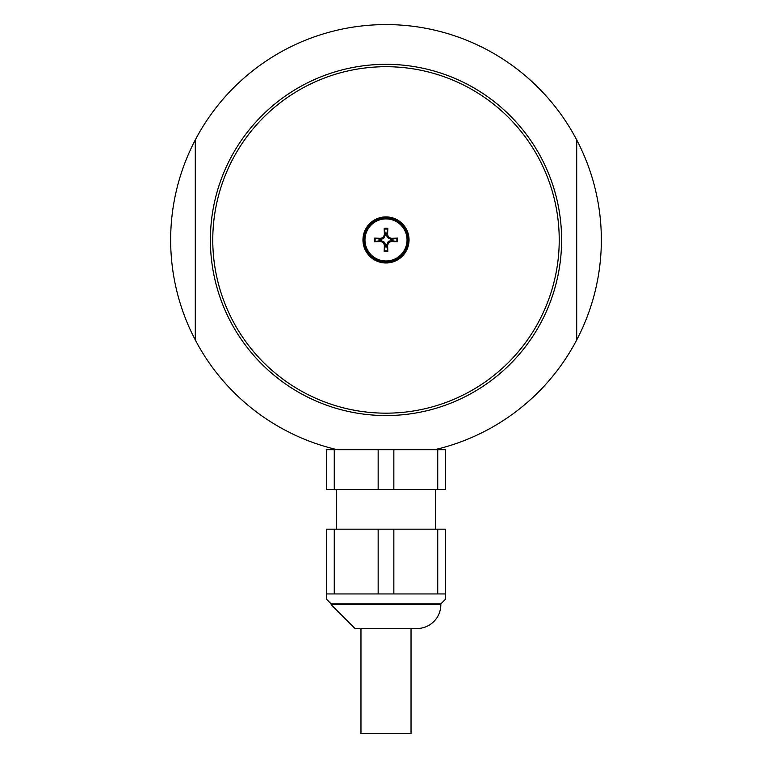 <?xml version="1.0" encoding="UTF-8"?>
<svg xmlns="http://www.w3.org/2000/svg" width="772" height="772" viewBox="0 0 772 772"><rect width="100%" height="100%" fill="white"/><g stroke="black" fill="none" stroke-linecap="round" stroke-linejoin="round"><path stroke-width="1.16" d="M411.032 628.514L411.032 733.4L360.968 733.4L360.968 628.514M384.379 234.321L385.402 234.273L384.186 228.338A57.35 4.999 87.4 0 0 384.379 234.321L383.771 236.541L382.478 237.786L380.384 238.316A57.35 4.999 -177.4 0 0 374.401 238.123L380.779 239.426A5.25 5.25 0 0 0 380.779 240.459L384.553 242.302L385.469 244.782L384.186 251.537A11.744 11.744 0 0 0 387.814 251.537A57.35 4.999 -92.6 0 0 387.621 245.554L388.229 243.334L389.522 242.09L391.616 241.568A57.35 4.999 2.6 0 0 397.599 241.752L391.221 240.459A5.25 5.25 0 0 0 391.221 239.426L387.447 237.583L386.531 235.103L387.814 228.338A11.744 11.744 0 0 0 384.186 228.338M385.402 234.273L385.479 234.717A5.25 5.25 0 0 1 386.521 234.717M380.384 241.568L380.335 240.536L374.401 241.752A57.35 4.999 -2.6 0 0 380.384 241.568L382.603 242.176L383.848 243.47L384.379 245.554A57.35 4.999 92.6 0 0 384.186 251.537M387.621 245.554L386.598 245.602L387.814 251.537M386.598 245.602L386.521 245.168A5.25 5.25 0 0 1 385.479 245.168M391.616 238.316L391.665 239.339L397.599 238.123A57.35 4.999 177.4 0 0 391.616 238.316L389.397 237.708L388.152 236.415L387.621 234.321A57.35 4.999 -87.4 0 0 387.814 228.338M386.521 245.168L388.364 241.395L391.221 240.459M385.479 234.717L383.636 238.49L380.779 239.426M386 218.901A21.037 21.037 0 0 1 407.037 239.938A21.037 21.037 0 0 1 386 260.975A21.037 21.037 0 0 1 364.963 239.938A21.037 21.037 0 0 1 386 218.901M386 217.839A22.098 22.098 0 0 1 408.098 239.938A22.098 22.098 0 0 1 386 262.046A22.098 22.098 0 0 1 363.901 239.938A22.098 22.098 0 0 1 386 217.839M336.331 449.719L334.257 449.719L334.257 489.448L437.743 489.448L437.743 449.719L434.626 449.719A215.34 215.34 0 0 0 576.713 339.95L576.713 139.925A215.34 215.34 0 0 1 576.713 339.95M334.257 489.448L326.402 489.448L326.402 449.719L334.257 449.719M437.743 449.719L445.598 449.719L445.598 489.448L437.743 489.448M393.845 449.719L393.845 489.448M378.155 489.448L378.155 449.719M435.669 489.448L435.669 529.187M334.257 593.948L326.402 593.948L326.402 599.111L326.402 529.187L334.257 529.187L334.257 593.948L378.155 593.948L378.155 529.187L334.257 529.187M378.155 529.187L393.845 529.187L393.845 593.948L437.743 593.948L437.743 529.187L393.845 529.187M437.743 529.187L445.598 529.187L445.598 599.111L440.831 603.878L440.831 604.669A23.835 23.835 0 0 1 416.986 628.514L355.014 628.514L331.169 604.669L440.831 604.669M378.155 593.948L393.845 593.948M437.743 593.948L445.598 593.948M331.169 604.669L331.169 603.878L440.831 603.878M195.287 339.95A215.34 215.34 0 0 1 195.287 139.925L195.287 339.95A215.34 215.34 0 0 0 337.374 449.719L434.626 449.719M409.044 239.938A23.044 23.044 0 0 1 374.478 259.894A23.044 23.044 0 0 1 374.478 219.981A23.044 23.044 0 0 1 409.044 239.938M559.227 239.938A173.227 173.227 0 0 0 299.382 89.919A173.227 173.227 0 0 0 299.382 389.957A173.227 173.227 0 0 0 559.227 239.938M561.611 239.938A175.611 175.611 0 0 1 298.195 392.022A175.611 175.611 0 0 1 298.195 87.854A175.611 175.611 0 0 1 561.611 239.938M576.713 139.925A215.34 215.34 0 0 0 195.287 139.925M384.263 229.178A10.895 10.895 0 0 1 387.737 229.178M375.24 241.684A10.895 10.895 0 0 1 375.24 238.201M374.401 238.123A11.744 11.744 0 0 0 374.401 241.752M387.737 250.697A10.895 10.895 0 0 1 384.263 250.697M396.76 238.201A10.895 10.895 0 0 1 396.76 241.684M397.599 241.752A11.744 11.744 0 0 0 397.599 238.123M384.379 245.554L385.402 245.602M391.616 241.568L391.665 240.536M387.621 234.321L386.598 234.273M380.384 238.316L380.335 239.339M336.331 529.187L336.331 489.448M331.169 603.878L326.402 599.111"/></g></svg>
